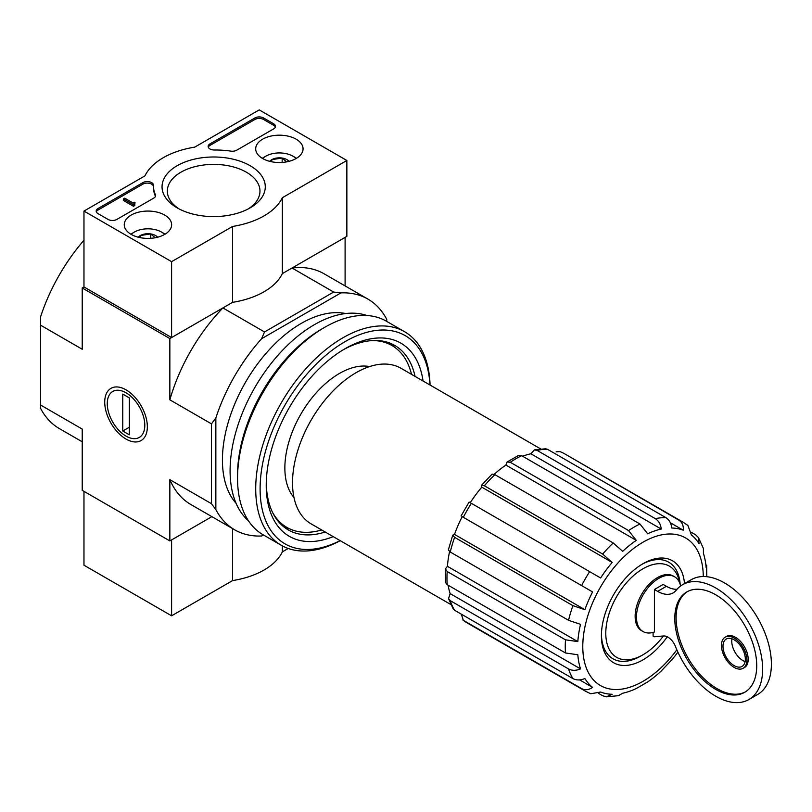 <?xml version="1.0" encoding="UTF-8"?>
<svg xmlns="http://www.w3.org/2000/svg" width="812" height="812" viewBox="0 0 812 812"><rect width="100%" height="100%" fill="white"/><g stroke="black" fill="none" stroke-linecap="round" stroke-linejoin="round"><path stroke-width="1.22" d="M663.404 635.989A52.668 30.409 -60 0 1 643.033 654.756A52.668 30.409 -60 0 1 605.853 635.796A52.668 30.409 -60 0 1 638.557 571.638A52.668 30.409 -60 0 1 679.664 582.884M653.102 632.406L653.102 636.141A3.096 1.786 -120 0 0 654.634 636.74L663.556 635.969A12.393 7.156 -120 0 1 675.635 646.931A66.3 38.276 -120 0 0 748.908 699.518A66.3 38.276 -120 0 0 748.908 622.966A66.3 38.276 -120 0 0 682.608 584.691A66.3 38.276 -120 0 0 676.152 590.273A30.978 17.884 -120 0 1 673.138 592.892A30.978 17.884 -120 0 1 657.649 591.359L654.421 589.492L654.421 631.99A31.597 18.24 120 0 1 643.002 631.533L641.683 630.772A31.597 18.24 -60 0 1 641.683 594.282A31.597 18.24 -60 0 1 673.29 576.043L674.599 576.794A31.597 18.24 120 0 0 643.002 595.044A31.597 18.24 120 0 0 643.002 631.533M680.618 585.99A31.597 18.24 120 0 0 674.599 576.794M677.015 589.258A30.978 17.884 -120 0 1 666.408 586.294L663.181 584.437L654.421 589.492M470.097 502.608L600.636 577.982A91.086 52.587 -60 0 1 612.167 562.432L602.687 554.078L484.388 485.779L481.557 485.251L492.123 474.096L494.914 474.675L613.212 542.964L622.692 551.328A91.086 52.587 -60 0 1 636.283 540.356L628.569 530.571L510.271 462.272L507.064 462.048L518.716 455.319L521.669 455.694L639.957 523.994L647.671 533.778A91.086 52.587 -60 0 1 661.262 529.059L530.875 453.776A91.086 52.587 -60 0 0 522.593 456.232M636.283 540.356L505.896 465.073A91.086 52.587 -60 0 0 494.203 474.299M612.167 562.432L481.78 487.159A91.086 52.587 -60 0 0 470.249 502.699M584.884 609.68A91.086 52.587 -60 0 1 592.587 591.928L462.201 516.655A91.086 52.587 -60 0 0 454.497 534.408L452.741 535.159L454.618 537.351L572.907 605.65L584.884 609.68L454.497 534.408M577.819 641.602L447.432 566.329L445.392 568.857L447.199 571.526L565.497 639.826L577.819 641.602A91.086 52.587 -60 0 1 580.529 624.347L568.552 620.317A97.592 56.343 -60 0 1 572.907 605.65M447.432 566.329A91.086 52.587 -60 0 1 449.574 551.592M580.529 668.895L450.142 593.613L448.528 598.586L450.254 600.647L568.552 668.946C572.084 670.773 576.084 670.753 580.529 668.895A91.086 52.587 -60 0 1 577.819 654.756L565.497 652.97A97.592 56.343 -60 0 1 565.497 639.826M450.142 593.613A91.086 52.587 -60 0 1 448.133 585.219M461.307 614.146L463.317 620.297L581.615 688.596C585.117 690.383 588.771 689.987 592.587 687.388A91.086 52.587 -60 0 1 584.884 678.527C580.438 680.395 576.449 680.405 572.907 678.578L454.618 610.289L453.218 608.929L448.528 598.586M592.587 687.388L579.606 679.898M598.454 693.326L602.687 695.772L606.422 696.828L612.167 694.28A91.086 52.587 -60 0 1 600.636 692.037L590.73 693.752L585.472 691.205A97.592 56.343 -60 0 1 581.615 688.596M677.888 652.148A91.086 52.587 -60 0 1 671.788 659.851L661.262 670.966A91.086 52.587 -60 0 1 647.671 681.938L636.283 688.515A91.086 52.587 -60 0 1 622.692 693.235L618.521 695.63M703.415 548.587L703.425 553.398A91.086 52.587 -60 0 1 706.125 567.527L706.613 565.142M560.574 451.848A97.592 56.343 -60 0 1 564.766 453.878L678.862 520.147A97.592 56.343 -60 0 1 683.054 522.177L687.896 525.455L691.367 534.905A91.086 52.587 -60 0 1 699.071 543.756L698.401 537.514L695.62 534.803L691.388 532.367M661.262 529.059C660.653 524.268 658.674 520.807 655.325 518.655L537.026 450.355L534.367 449.899L545.674 448.782L547.552 449.32L665.84 517.609C669.2 519.761 671.179 523.232 671.788 528.013A91.086 52.587 -60 0 1 683.308 530.246L670.336 522.755M481.557 485.251L481.78 487.159M507.064 462.048L505.896 465.073M534.367 449.899L530.875 453.776M445.392 568.857L445.392 582.305L447.199 584.681L565.497 652.97M452.741 535.159L448.356 549.897L450.254 552.028L568.552 620.317M462.048 516.564L581.615 585.594A97.592 56.343 -60 0 1 589.664 571.638M592.587 591.928L581.615 585.594M683.308 530.246C683.653 525.648 682.171 522.278 678.862 520.147M560.036 451.594L556.149 451.817M293.995 497.563A77.14 44.538 -60 0 1 300.836 414.191A77.14 44.538 -60 0 1 369.622 366.567M346.856 160.482L282.353 197.722A71.253 41.138 180 0 1 232.597 226.446L171.596 261.667L83.971 211.079L144.962 175.859A71.253 41.138 180 0 1 194.728 147.134L259.231 109.894L346.856 160.482L346.856 236.373L282.353 273.603A71.253 41.138 180 0 1 232.597 302.338L171.596 337.548L83.971 286.961L82.225 287.976L169.85 338.563L222.904 307.931A133.219 76.917 120 0 0 169.85 399.829L169.85 338.563M261.616 536.011L263.423 534.966L261.616 536.011A133.219 76.917 120 0 1 234.678 529.82A133.219 76.917 120 0 1 215.85 509.591L215.85 417.967A133.219 76.917 120 0 1 261.616 338.705L264.529 331.956L222.904 307.931M264.529 331.956L333.661 292.046L292.046 268.011L345.1 237.378L345.1 285.925M83.971 240.23A133.219 76.917 120 0 0 40.6 316.781L40.6 408.406A133.219 76.917 120 0 0 59.428 428.634L82.225 441.799M40.6 405.036L82.225 429.071L82.225 490.336L169.85 540.924L211.881 516.655L171.596 539.919L171.596 615.8L232.597 580.59A71.253 41.138 0 0 0 282.353 551.856L288.23 548.465M126.033 389.841L126.033 389.841A30.135 17.397 60 0 1 147.348 426.757A30.135 17.397 60 0 1 126.033 439.059A30.135 17.397 60 0 1 104.728 402.143A30.135 17.397 60 0 1 126.033 389.841L126.033 389.841M215.85 509.591L211.475 503.694L211.475 423.864L169.85 399.829M40.6 325.206L82.225 349.241L82.225 287.976M169.85 540.924L169.85 479.659A133.219 76.917 120 0 0 190.871 504.526L234.678 529.82M211.475 503.694L169.85 479.659M236.079 503.308A111.528 64.392 -60 0 1 245.518 382.259A111.528 64.392 -60 0 1 345.638 313.544M386.725 321.4L386.725 319.309A133.219 76.917 120 0 0 367.897 299.08A133.219 76.917 120 0 0 340.959 292.888L261.616 338.705M333.661 292.046L340.959 292.888M367.897 299.08L324.079 273.786A133.219 76.917 120 0 0 292.046 268.011M211.475 423.864L215.85 417.967M321.674 529.962A105.022 60.636 -60 0 1 286.89 527.414A105.022 60.636 -60 0 1 272.609 512.504M371.866 340.593A105.022 60.636 -60 0 1 391.912 345.506A105.022 60.636 -60 0 1 411.522 374.352M286.89 527.414L282.515 524.877A105.022 60.636 -60 0 1 279.866 523.192M384.746 341.527A105.022 60.636 -60 0 1 387.537 342.979L391.912 345.506M289.62 528.825A105.834 61.103 -60 0 1 282.647 525.882M388.471 342.593A105.834 61.103 -60 0 1 394.5 347.15M450.893 604.564L311.128 523.872A89.848 51.866 -60 0 1 311.128 420.129A89.848 51.866 -60 0 1 400.976 368.262L540.731 448.955M667.281 636.811A58.86 33.982 -60 0 1 624.012 665.485A58.86 33.982 -60 0 1 601.408 635.786A58.86 33.982 -60 0 1 643.023 563.69A58.86 33.982 -60 0 1 684.486 583.605M643.033 654.756L640.841 656.015A55.764 32.196 -60 0 1 601.418 634.497M641.916 564.35A55.764 32.196 -60 0 1 680.151 584.214M731.967 638.811A15.804 9.125 -120 0 0 742.919 660.572A15.804 9.125 -120 0 0 745.111 661.587M748.908 699.518L757.667 694.463A66.3 38.276 -120 0 0 757.667 617.912A66.3 38.276 -120 0 0 691.367 579.636L682.608 584.691M715.758 689.408A57.936 33.444 -120 0 0 744.726 692.281A57.936 33.444 -120 0 0 744.726 625.382A57.936 33.444 -120 0 0 686.79 591.938A57.936 33.444 -120 0 0 677.908 638.354A57.936 33.444 -120 0 0 715.758 689.408M734.16 667.403A17.965 10.373 -120 0 0 743.142 668.296A17.965 10.373 -120 0 0 743.142 647.54A17.965 10.373 -120 0 0 725.177 637.166A17.965 10.373 -120 0 0 722.416 651.569A17.965 10.373 -120 0 0 734.16 667.403M743.142 668.296L744.462 667.535A17.965 10.373 -120 0 0 744.462 646.788A17.965 10.373 -120 0 0 726.486 636.415L725.177 637.166M687.459 591.572A57.936 33.444 -120 0 0 679.4 638.202A57.936 33.444 -120 0 0 717.067 688.647A57.936 33.444 -120 0 0 745.375 691.885M734.16 665.627A15.804 9.125 -120 0 0 742.056 666.419A15.804 9.125 -120 0 0 742.056 648.169A15.804 9.125 -120 0 0 726.263 639.044A15.804 9.125 -120 0 0 723.837 651.711A15.804 9.125 -120 0 0 734.16 665.627M83.971 491.351L83.971 565.213L171.596 615.8M232.597 528.612L232.597 580.59M282.353 545.877L282.353 551.856M296.126 139.177A23.68 13.672 180 0 1 303.059 149.012A23.68 13.672 180 0 1 279.379 162.522A23.68 13.672 180 0 1 255.699 149.012A23.68 13.672 180 0 1 270.183 136.254A23.68 13.672 180 0 1 296.126 139.177M164.684 215.068A23.68 13.672 180 0 1 171.626 224.904A23.68 13.672 180 0 1 147.946 238.403A23.68 13.672 180 0 1 124.256 224.904A23.68 13.672 180 0 1 138.74 212.135A23.68 13.672 180 0 1 164.684 215.068M250.157 165.719A51.623 29.8 180 0 1 250.167 207.862A51.623 29.8 180 0 1 177.158 207.862A51.623 29.8 180 0 1 177.158 165.719A51.623 29.8 180 0 1 250.157 165.719M116.837 219.423A6.191 3.573 180 0 1 108.067 219.423L97.998 213.607A6.191 3.573 180 0 1 96.181 211.079A6.191 3.573 180 0 1 97.998 208.542L142.882 182.629A6.191 3.573 180 0 1 149.631 181.858A6.191 3.573 180 0 1 153.458 185.156A6.191 3.573 180 0 1 153.458 185.217A61.966 35.769 180 0 0 153.458 185.775A61.966 35.769 180 0 0 155.396 194.677A6.191 3.573 180 0 1 155.589 195.56A6.191 3.573 180 0 1 153.783 198.087L116.837 219.423M236.739 150.19A6.191 3.573 180 0 1 230.821 151.133A61.966 35.769 180 0 0 214.439 150.007A6.191 3.573 180 0 1 208.146 146.434A6.191 3.573 180 0 1 209.953 143.907L254.846 117.984A6.191 3.573 180 0 1 263.606 117.984L273.685 123.81A6.191 3.573 180 0 1 275.501 126.337A6.191 3.573 180 0 1 273.685 128.864L236.739 150.19M83.971 286.961L83.971 211.079M171.596 337.548L171.596 261.667M282.353 273.603L282.353 197.722M232.597 302.338L232.597 226.446M179.137 208.948A46.314 26.735 180 0 1 167.343 191.124A46.314 26.735 180 0 1 195.936 166.419A46.314 26.735 180 0 1 246.412 172.215A46.314 26.735 180 0 1 259.972 191.124A46.314 26.735 180 0 1 248.188 208.948M96.323 211.83A6.191 3.573 180 0 1 97.998 210.064L142.882 184.141A6.191 3.573 180 0 1 149.489 183.339A6.191 3.573 180 0 1 153.458 186.486M155.447 196.321A6.191 3.573 180 0 0 155.396 196.189A61.966 35.769 180 0 1 153.458 187.298L153.458 185.775M134.802 203.995L134.802 205.507L133.483 206.268L134.356 203.741A0.934 0.538 180 0 1 134.356 202.98L135.015 202.604L134.356 202.218L133.087 203.01L124.723 198.179L123.404 198.93L133.483 204.746M135.015 202.604L134.802 204.248M133.483 206.268L123.404 200.452L123.404 198.93M208.278 147.195A6.191 3.573 180 0 1 209.953 145.419L254.846 119.506A6.191 3.573 180 0 1 263.606 119.506L273.685 125.322A6.191 3.573 180 0 1 275.359 127.098M138.273 237.216A10.729 6.191 180 0 1 140.354 235.531L150.717 233.927L154.828 237.459M140.354 237.683L140.354 235.531A10.729 6.191 180 0 1 150.717 233.927A10.729 6.191 180 0 1 157.609 237.216M131.239 234.435A19.204 11.094 180 0 1 134.356 232.07A19.204 11.094 180 0 1 161.527 232.07L161.527 232.07A19.204 11.094 180 0 1 164.643 234.435M163.273 233.085L161.527 232.07L163.273 233.085A21.691 12.525 180 0 1 165.009 234.211M130.874 234.211A21.691 12.525 180 0 1 132.61 233.085L134.356 232.07M150.717 238.312L150.717 233.927M269.716 161.334A10.729 6.191 180 0 1 271.797 159.649L282.16 158.046L286.26 161.578M271.797 161.801L271.797 159.649A10.729 6.191 180 0 1 282.16 158.046A10.729 6.191 180 0 1 289.042 161.334M262.682 158.543A19.204 11.094 180 0 1 265.798 156.188A19.204 11.094 180 0 1 292.959 156.188L292.959 156.188A19.204 11.094 180 0 1 296.075 158.543M294.715 157.193L292.959 156.188L294.715 157.193A21.691 12.525 180 0 1 296.451 158.33M262.306 158.33A21.691 12.525 180 0 1 264.042 157.193L265.798 156.188M282.16 162.43L282.16 158.046M340.106 540.609A120.206 69.396 -60 0 1 260.124 486.885A120.206 69.396 -60 0 1 343.435 342.583A120.206 69.396 -60 0 1 429.954 384.989M333.224 536.63A111.528 64.392 -60 0 1 266.234 485.282A111.528 64.392 -60 0 1 345.1 348.683A111.528 64.392 -60 0 1 423.062 381.011M340.208 540.67A123.302 71.192 -60 0 1 281.257 545.268A123.302 71.192 -60 0 1 281.257 402.884A123.302 71.192 -60 0 1 404.559 331.702A123.302 71.192 -60 0 1 430.055 385.05M281.257 545.268L263.078 534.763A123.302 71.192 -60 0 1 237.54 478.319A123.302 71.192 -60 0 1 324.729 327.307A123.302 71.192 -60 0 1 386.38 321.197L404.559 331.702M237.54 478.319L237.54 475.03A119.273 68.868 -60 0 1 321.877 328.951L324.729 327.307M248.462 520.796A119.273 68.868 -60 0 1 254.795 387.608A119.273 68.868 -60 0 1 366.973 315.523M325.216 532.002A106.494 61.489 -60 0 1 288.29 529.921A106.494 61.489 -60 0 1 266.255 483.191M343.303 349.749A106.494 61.489 -60 0 1 394.794 345.465A106.494 61.489 -60 0 1 415.054 376.392M126.033 436.115L126.033 436.115A26.542 15.326 60 0 1 107.265 403.615A26.542 15.326 60 0 1 126.033 392.785A26.542 15.326 60 0 1 144.8 425.285A26.542 15.326 60 0 1 126.033 436.115M129.321 434.816L122.754 431.02L122.754 394.084L129.321 397.88L129.321 434.816M129.321 427.224L122.754 431.02M447.199 584.681A97.592 56.343 -60 0 1 447.199 571.526M450.254 552.028A97.592 56.343 -60 0 1 454.618 537.351M463.317 517.295A97.592 56.343 -60 0 1 471.366 503.349M602.687 554.078A97.592 56.343 -60 0 1 613.212 542.964M484.388 485.779A97.592 56.343 -60 0 1 494.914 474.675M628.569 530.571A97.592 56.343 -60 0 1 639.957 523.994M510.271 462.272A97.592 56.343 -60 0 1 521.669 455.694M655.325 518.655A97.592 56.343 -60 0 1 665.84 517.609M537.026 450.355A97.592 56.343 -60 0 1 547.552 449.32M585.472 691.205L467.174 622.916A97.592 56.343 -60 0 1 463.317 620.297M568.552 668.946A97.592 56.343 120 0 0 572.907 678.578M450.254 600.647A97.592 56.343 120 0 0 454.618 610.289M676.832 649.813A85.199 49.187 -60 0 1 587.523 670.844A85.199 49.187 -60 0 1 630.894 550.627A85.199 49.187 -60 0 1 703.273 576.53M666.408 586.294L657.649 591.359M97.998 210.064L97.998 208.542M142.882 184.141L142.882 182.629M155.396 196.189L155.396 194.677M134.356 203.741L134.356 202.98M273.685 125.322L273.685 123.81M263.606 119.506L263.606 117.984M254.846 119.506L254.846 117.984M209.953 145.419L209.953 143.907M564.766 453.878L683.054 522.177M706.775 576.703L706.643 565.142M703.446 548.577L698.421 537.503M606.422 696.848L618.531 695.661M467.174 622.916L462.83 619.962M469.103 502.039L461.054 515.985"/></g></svg>
